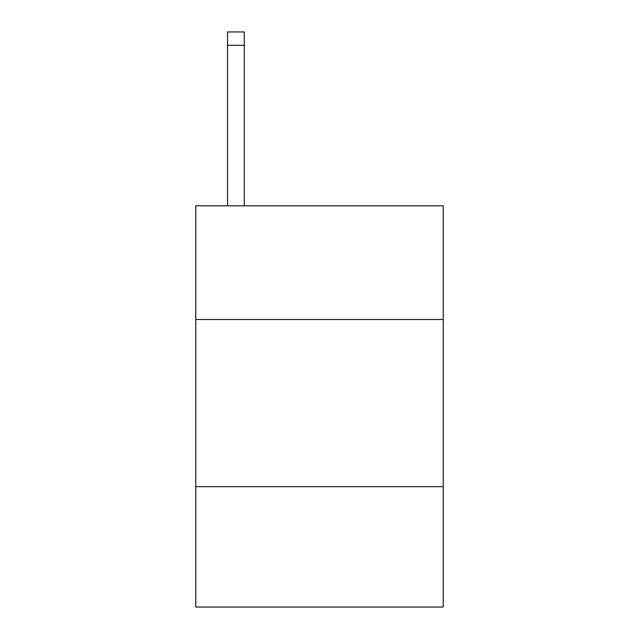 <?xml version="1.0" encoding="UTF-8"?>
<svg xmlns="http://www.w3.org/2000/svg" width="639" height="639" viewBox="0 0 639 639"><rect width="100%" height="100%" fill="white"/><g stroke="black" fill="none" stroke-linecap="round" stroke-linejoin="round"><path stroke-width="0.96" d="M443.21 319.5L443.21 205.814L195.79 205.814L195.79 319.5L443.21 319.5L443.21 607.05L195.79 607.05L195.79 319.5M443.21 486.678L195.79 486.678M244.266 205.814L244.266 45.321L227.548 45.321L227.548 31.95L244.266 31.95L244.266 45.321M227.548 205.814L227.548 45.321"/></g></svg>
